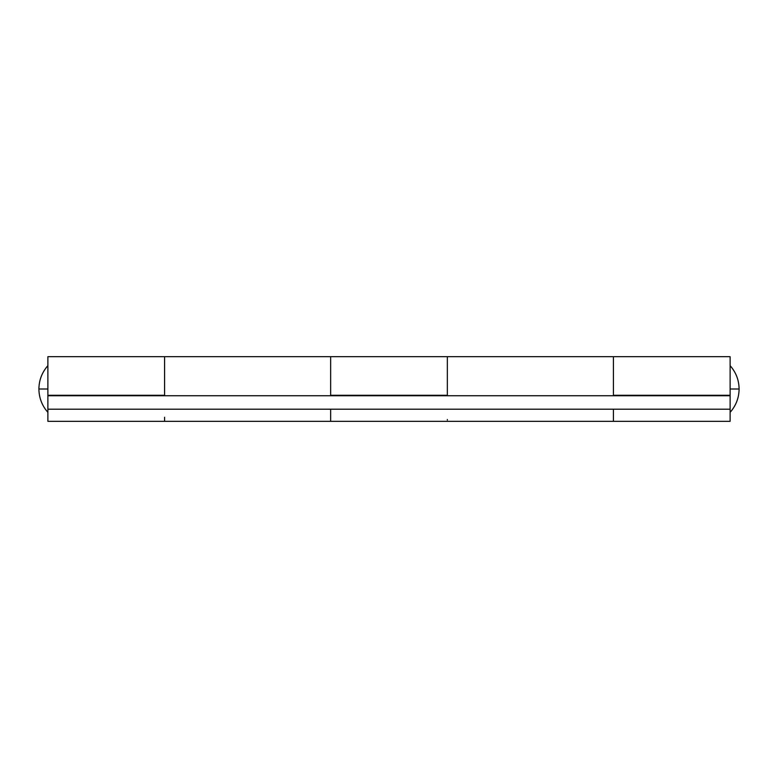 <?xml version="1.0" encoding="UTF-8"?>
<svg xmlns="http://www.w3.org/2000/svg" width="778" height="778" viewBox="0 0 778 778"><rect width="100%" height="100%" fill="white"/><g stroke="black" fill="none" stroke-linecap="round" stroke-linejoin="round"><path stroke-width="1.17" d="M38.9 389C39.017 380.111 42.012 372.331 47.876 365.66C42.012 372.331 39.017 380.111 38.9 389C39.017 397.889 42.012 405.669 47.876 412.34C42.012 405.669 39.017 397.889 38.9 389L47.876 389L38.9 389M730.124 412.34C735.988 405.669 738.983 397.889 739.1 389L730.124 389L739.1 389C738.983 380.111 735.988 372.331 730.124 365.66C735.988 372.331 738.983 380.111 739.1 389C738.983 397.889 735.988 405.669 730.124 412.34M164.576 356.839L164.576 395.282L164.576 356.684L47.876 356.684L47.876 395.282L164.576 395.282L47.876 395.282L47.876 356.684M613.424 356.684L613.424 395.282L730.124 395.282L730.124 356.684L330.65 356.684L330.65 395.282L447.35 395.282L447.35 356.762M730.124 356.684L730.124 395.282L613.424 395.282L613.424 356.762M730.124 421.287L730.124 409.199L47.876 409.199L730.124 409.199L730.124 395.73L47.876 395.73L47.876 421.287M613.424 409.199L613.424 421.287M447.35 356.839L447.35 395.282L330.65 395.282L330.65 356.684L164.576 356.684M47.876 420.071L47.876 395.73L730.124 395.73L730.124 420.071M164.576 421.287L164.576 419.498M330.65 409.199L330.65 420.071M613.424 359.144L613.424 389L613.424 359.144M447.35 419.498L447.35 420.071M330.65 420.704L330.65 417.261M164.576 420.704L164.576 417.261M164.576 395.73L164.576 357.141M730.124 421.316L47.876 421.316"/></g></svg>
